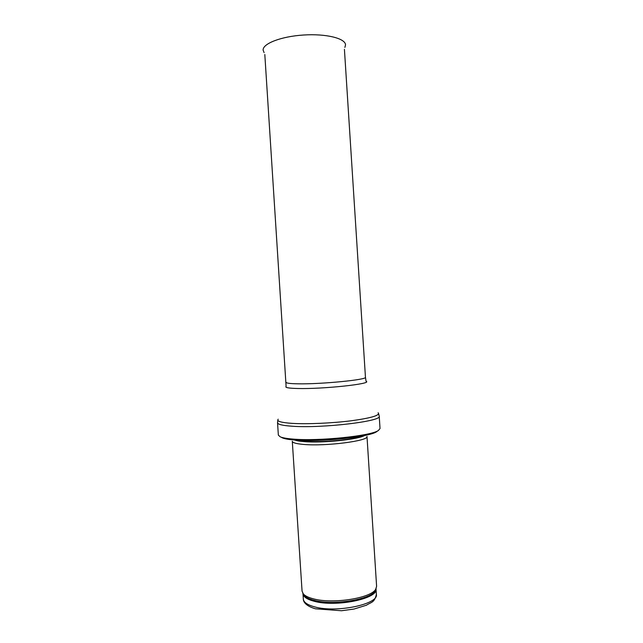 <?xml version="1.0" encoding="UTF-8"?>
<svg xmlns="http://www.w3.org/2000/svg" width="643" height="643" viewBox="0 0 643 643"><rect width="100%" height="100%" fill="white"/><g stroke="black" fill="none" stroke-linecap="round" stroke-linejoin="round"><path stroke-width="0.96" d="M313.519 598.858C308.495 597.58 305.095 595.924 303.303 593.899L302.065 591.158L292.292 441.259C292.501 442.73 296.23 443.783 303.472 444.417C325.495 446.523 369.259 440.857 366.992 436.428L376.605 586.336L375.729 589.213C371.212 598.143 332.937 604.259 313.519 598.858M293.152 439.097C286.882 438.606 282.558 437.843 280.203 436.822L278.347 435.118L277.543 422.764C277.768 424.428 282.695 425.586 292.316 426.237C322.159 428.463 382.537 421.229 379.233 416.19L380.029 428.543L378.414 430.472C371.188 435.954 318.799 441.387 293.152 439.097M314.588 606.863C307.402 604.91 303.649 602.314 303.327 599.075C303.263 601.679 305.642 605.923 315.391 608.8L341.513 610.746L354.028 609.042L366.43 605.216C371.244 602.049 374.499 602.821 376.372 594.349C378.936 604.219 336.393 613.189 314.588 606.863M376.026 589.101C378.116 598.737 335.847 607.41 314.226 601.285C307.177 599.421 303.432 596.929 302.99 593.819L303.327 599.075M376.123 588.538L375.271 590.764C370.802 599.597 333.146 605.634 314.025 600.289C309.082 599.019 305.722 597.387 303.954 595.378L302.821 593.272M364.927 435.287C359.541 439.378 322.392 443.284 303.809 441.596C299.156 441.219 295.949 440.648 294.189 439.86M363.825 435.52C356.262 439.45 321.387 442.842 303.817 441.267L295.314 439.957M376.983 431.397C371.662 436.766 320.093 442.344 294.783 440.045C288.152 439.515 283.804 438.687 281.73 437.553M378.124 412.726C380.367 415.298 371.509 417.966 351.56 420.739C332.463 423.174 307.394 424.284 292.436 423.391C281.104 422.636 276.361 421.229 278.202 419.188M286.199 382.368C286.368 383.204 290.258 383.686 297.886 383.815C321.122 384.321 367.748 379.691 365.449 377.248L366.068 381.267C373.261 383.75 323.107 389.2 297.693 388.501C288.635 388.276 284.769 387.584 286.103 386.435L264.812 54.486M344.897 47.413L345.532 44.833C345.315 38.339 325.993 33.524 303.528 35.019C281.047 36.426 262.521 43.692 263.132 50.162L264.096 52.638M376.372 594.349L376.034 589.084M303.303 593.899L303.954 595.378L302.974 593.658M375.729 589.213L375.271 590.764L376.018 588.932M280.203 436.822C284.536 438.63 289.053 439.627 293.755 439.828C304.79 440.592 317.296 440.527 331.274 439.643L354.172 437.216C366.735 435.327 374.813 433.085 378.414 430.472M277.816 420.249L277.543 422.764M378.639 413.73L379.233 416.19M365.449 377.248L344.423 49.334"/></g></svg>
